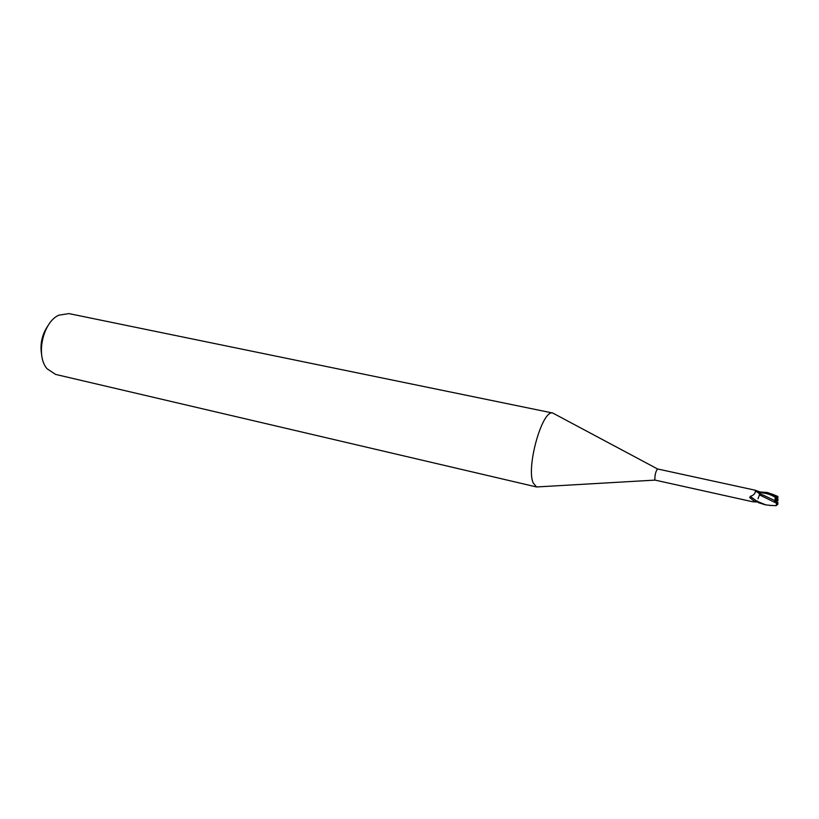 <?xml version="1.0" encoding="UTF-8"?>
<svg xmlns="http://www.w3.org/2000/svg" width="819" height="819" viewBox="0 0 819 819"><rect width="100%" height="100%" fill="white"/><g stroke="black" fill="none" stroke-linecap="round" stroke-linejoin="round"><path stroke-width="1.23" d="M775.9 501.453L776.32 499.344M554.832 414.138L552.764 413.042C542.27 409.265 525.89 467.403 533.23 483.015L536.527 486.957L538.861 486.824M759.592 493.98L755.159 490.202L657.565 468.97C655.794 471.191 654.883 474.703 654.811 479.514L655.169 480.129L752.651 501.75L757.483 502.006M552.979 413.073L68.888 313.595L58.804 315.182C42.854 322.195 35.504 355.671 47.041 368.724L55.528 374.396L536.732 487.008M755.159 490.202L760.452 492.076L759.93 494.052L760.482 491.994L766.4 492.444C768.109 492.291 771.928 494.318 777.835 498.536L777.835 499.17L776.801 498.31M757.575 501.095L754.268 501.167L749.774 497.655L750.255 496.406C753.644 495.29 755.353 493.54 755.384 491.165L755.272 490.694M754.268 501.167L749.774 497.655M757.155 501.402L750.255 496.406M760.431 492.158L758.036 498.72M759.776 494.011L759.387 494.819L759.776 494.011L763.052 495.045L774.876 500.604L774.672 501.3L776.985 501.791L776.156 505.671L777.886 503.92L777.876 502.436L776.76 502.61M48.137 325.481C41.964 334.408 39.803 344.215 41.667 354.903M775.583 500.184L775.327 501.33L775.573 500.194M775.368 501.279L777.159 501.719L776.709 503.818L777.876 502.436M777.835 498.536L777.845 500.04L776.576 499.16L774.672 501.3M771.088 505.456L765.857 504.883L757.514 501.494L758.414 502.661L764.782 504.617M772.696 494.318L777.815 496.427L777.989 497.42L772.696 494.318L767.505 492.721M776.412 503.173L759.387 494.819M777.835 499.017L775.358 497.205L774.887 500.604M777.671 503.112L777.692 504.606M775.358 497.205L776.576 499.16M776.177 500.225L777.989 500.634L777.927 499.754M777.835 499.17L777.845 500.04M775.45 497.461C770.638 494.389 765.591 492.864 760.288 492.874L757.626 491.124M655.118 480.108L536.527 486.957M755.384 491.165L756.572 491.85M657.565 468.97L552.764 413.042M763.656 504.391L765.857 504.883M776.156 505.671L769.461 505.395M762.202 494.748L763.052 495.045M766.4 492.444L768.601 492.915"/></g></svg>
